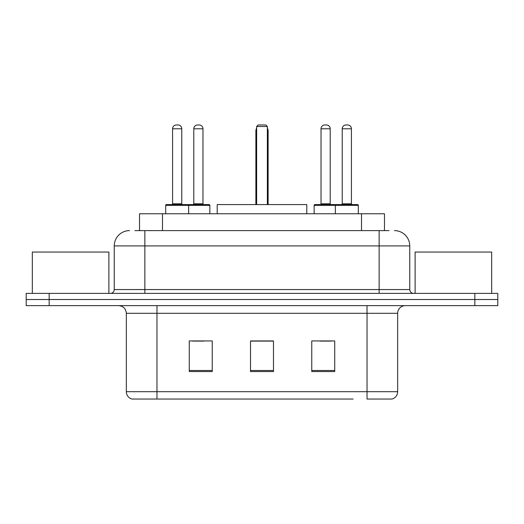 <?xml version="1.0" encoding="UTF-8"?>
<svg xmlns="http://www.w3.org/2000/svg" width="524" height="524" viewBox="0 0 524 524"><rect width="100%" height="100%" fill="white"/><g stroke="black" fill="none" stroke-linecap="round" stroke-linejoin="round"><path stroke-width="0.79" d="M134.917 230.612L144.866 230.612L134.917 230.612L139.522 230.612L139.522 213.766L384.478 213.766L384.478 230.612M129.552 230.612A15.314 15.314 0 0 0 114.245 245.92L114.245 289.562A3.825 3.825 0 0 1 110.413 293.388M394.448 230.612A15.314 15.314 0 0 1 409.755 245.92L144.866 245.92L144.866 230.612L389.083 230.612M409.755 245.92L409.755 289.562C409.984 291.888 411.261 293.165 413.587 293.388M49.164 293.388L26.2 293.388L26.2 299.512L49.164 299.512L26.2 299.512L26.2 305.636L49.164 305.636L49.164 299.512L474.836 299.512L49.164 299.512L49.164 293.388L474.836 293.388L474.836 299.512L497.8 299.512L474.836 299.512L474.836 305.636L49.164 305.636M474.836 305.636L497.8 305.636L497.8 293.388L474.836 293.388M170.896 399.039L132.231 399.039M397.664 391.69C397.447 395.358 395.613 397.808 392.149 399.039L367.036 399.039L367.036 391.69L397.664 391.69L397.664 313.293A7.657 7.657 0 0 1 405.321 305.636M131.852 399.039A7.657 7.657 0 0 1 126.336 391.69L126.336 313.293C125.884 308.643 123.33 306.095 118.679 305.636M334.731 371.555L334.731 340.934L311.76 340.934L311.76 371.555L334.731 371.555M212.24 371.555L212.24 340.934L189.269 340.934L189.269 371.555L212.24 371.555M273.482 371.555L273.482 340.934L250.518 340.934L250.518 371.555L273.482 371.555M353.104 399.039L156.964 399.039L156.964 391.69L367.036 391.69L367.036 313.293L126.336 313.293M192.636 341.085L204.124 341.085M319.876 341.085L331.365 341.085M273.482 341.085L250.518 341.085M108.881 293.388L108.881 252.051L32.324 252.051L32.324 293.388M306.789 213.766L306.789 204.583L217.211 204.583L217.211 213.766M256.642 126.494L258.175 124.961L265.825 124.961L267.358 126.494L256.642 126.494L256.642 204.583M267.358 126.494L267.358 204.583M268.124 204.583L268.124 131.085A6.124 6.124 0 0 0 267.358 128.118M255.876 204.583L255.876 131.085L256.642 131.085M491.676 293.388L491.676 252.051L415.119 252.051L415.119 293.388M187.664 204.583L209.096 204.583A0.766 0.766 0 0 1 209.862 205.349L165.689 205.349A0.766 0.766 0 0 1 166.455 204.583L187.893 204.583A0.766 0.766 0 0 1 188.66 205.349L188.66 213.766M181.769 128.786L172.579 128.786A3.825 3.825 0 0 1 176.405 124.961L177.937 124.961A3.825 3.825 0 0 1 181.769 128.786L181.769 203.816A0.766 0.766 0 0 0 182.535 204.583M172.579 128.786L172.579 203.816A0.766 0.766 0 0 1 171.813 204.583M165.689 205.349L165.689 213.766M358.311 205.349L335.34 205.349A0.766 0.766 0 0 1 336.107 204.583L357.545 204.583A0.766 0.766 0 0 1 358.311 205.349L358.311 213.766M351.421 128.786L342.231 128.786A3.825 3.825 0 0 1 346.063 124.961L347.595 124.961A3.825 3.825 0 0 1 351.421 128.786L351.421 203.816A0.766 0.766 0 0 0 352.187 204.583M342.231 128.786L342.231 203.816A0.766 0.766 0 0 1 341.465 204.583M336.107 204.583L314.904 204.583A0.766 0.766 0 0 0 314.138 205.349L335.34 205.349L335.34 213.766M193.788 128.786A3.825 3.825 0 0 1 197.613 124.961L199.146 124.961A3.825 3.825 0 0 1 202.971 128.786L193.788 128.786L193.788 203.816A0.766 0.766 0 0 1 193.022 204.583M202.971 128.786L202.971 203.816A0.766 0.766 0 0 0 203.738 204.583M209.862 205.349L209.862 213.766M337.102 205.349A0.766 0.766 0 0 0 336.336 204.583M321.029 128.786A3.825 3.825 0 0 1 324.854 124.961L326.387 124.961A3.825 3.825 0 0 1 330.212 128.786L321.029 128.786L321.029 203.816A0.766 0.766 0 0 1 320.262 204.583M330.212 128.786L330.212 203.816A0.766 0.766 0 0 0 330.978 204.583M314.138 205.349L314.138 213.766M162.486 230.612L162.486 213.766M361.514 230.612L361.514 213.766M144.866 293.388L144.866 245.92L114.245 245.92M114.245 289.562L409.755 289.562M379.134 230.612L379.134 293.388M367.036 305.636L367.036 313.293L397.664 313.293M126.336 391.69L156.964 391.69L156.964 305.636M273.482 370.488L250.518 370.488M212.24 370.488L189.269 370.488M334.731 370.488L311.76 370.488M267.358 131.085L268.124 131.085M172.579 203.816L181.769 203.816M342.231 203.816L351.421 203.816M193.788 203.816L202.971 203.816M321.029 203.816L330.212 203.816M256.642 128.118A6.124 6.124 0 0 0 255.876 131.085"/></g></svg>

